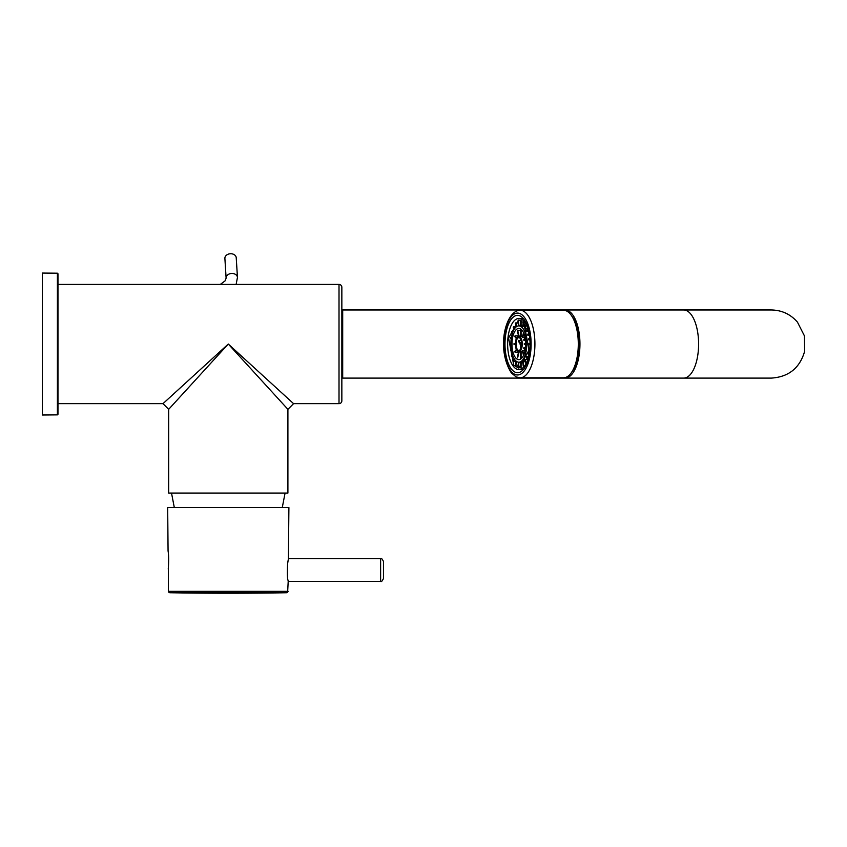 <?xml version="1.0" encoding="UTF-8"?>
<svg xmlns="http://www.w3.org/2000/svg" width="847" height="847" viewBox="0 0 847 847"><rect width="100%" height="100%" fill="white"/><g stroke="black" fill="none" stroke-linecap="round" stroke-linejoin="round"><path stroke-width="1.27" d="M287.62 592.445L168.966 592.445L287.62 592.445L288.202 581.36L380.621 581.36C381.309 582.08 382.251 581.137 383.458 578.522L383.458 561.487L383.458 578.522M168.966 592.445L168.415 591.333L168.362 553.44M168.225 569.015L168.362 567.797C168.828 560.238 168.733 554.626 168.066 550.974L167.685 507.554L288.901 507.554L288.404 558.649L380.621 558.649L380.621 581.36M288.456 558.364L287.599 563.784C287.207 573.218 287.345 578.702 288.012 580.216L288.255 581.645M286.773 592.741L169.813 592.741A3406.581 3406.581 0 0 0 286.773 592.741L287.017 592.72M57.967 273.761L57.967 414.31L57.405 414.871L57.405 273.2L57.967 273.761L57.967 284.423L339.012 284.423A2.837 2.837 0 0 1 341.849 287.26L341.849 400.811A2.837 2.837 0 0 1 339.012 403.648L293.581 403.648L228.288 344.041L287.906 409.334L228.288 344.041L168.68 409.334L168.68 493.07L287.906 493.07L287.906 409.334L293.581 403.648L228.288 344.041L162.995 403.648L168.68 409.334L228.288 344.041L162.995 403.648L57.967 403.648L57.967 405.702M341.849 400.811L341.849 373.135M341.849 318.504L341.849 287.26M57.405 273.2L42.35 273.062L42.35 415.009L57.405 414.871M230.204 253.761A5.675 4.33 -3.6 0 1 236.228 257.721L237.456 277.445A5.675 4.33 -3.6 0 0 231.432 273.475A5.675 4.33 -3.6 0 0 226.117 278.155L224.889 258.43A5.675 4.33 -3.6 0 1 230.204 253.761M615.218 309.97L342.696 309.97L342.696 378.101L615.218 378.101M563.096 377.815A34.071 14.928 -90 0 0 565.013 378.101L771.363 378.101C788.737 376.947 799.833 368 804.65 351.261L804.428 335.878L797.472 322.156C790.569 314.237 781.866 310.182 771.363 309.97L565.013 309.97A34.071 14.928 -90 0 0 563.096 310.256M565.013 378.101A34.071 14.928 -90 0 0 579.951 344.041A34.071 14.928 -90 0 0 565.013 309.97M571.863 371.897A31.932 13.997 -90 0 0 577.305 359.35A31.932 13.997 -90 0 0 571.863 316.175M572.996 318.144A31.657 13.88 90 0 1 572.996 369.938M574.679 321.913A31.223 13.69 90 0 1 574.679 366.169M570.582 314.385A33.785 14.812 90 0 1 577.834 352.394A33.785 14.812 90 0 1 563.488 377.815L520.111 377.815A33.785 14.812 90 0 0 534.457 352.394A33.785 14.812 90 0 0 527.205 314.385A33.785 14.812 90 0 0 520.111 310.256L563.488 310.256A33.785 14.812 90 0 1 570.582 314.385M523.584 318.874A28.671 12.567 90 0 1 529.735 351.134A28.671 12.567 90 0 1 517.559 372.712A28.671 12.567 90 0 1 511.535 369.197A28.671 12.567 90 0 1 505.384 336.947A28.671 12.567 90 0 1 517.559 315.359A28.671 12.567 90 0 1 523.584 318.874M513.462 366.455A25.548 11.202 90 0 1 507.978 337.72A25.548 11.202 90 0 1 518.83 318.483A25.548 11.202 90 0 1 524.198 321.616A25.548 11.202 90 0 1 529.682 350.362A25.548 11.202 90 0 1 518.83 369.588A25.548 11.202 90 0 1 513.462 366.455M523.901 322.855L529.079 350.002L518.83 368.17L513.758 365.216L508.581 338.069L518.83 319.901L523.901 322.855M520.661 367.471L518.343 367.471A24.129 10.577 90 0 1 517.93 367.206L518.512 362.188M518.512 325.883L517.93 320.865A24.129 10.577 90 0 1 518.343 320.6L520.661 320.6M516.268 326.836L515.4 323.395A24.129 10.577 90 0 1 515.77 322.898L518.163 322.898M514.14 329.367L513.24 327.334A24.129 10.577 90 0 1 513.547 326.624L516.215 326.624M512.371 333.411L511.609 332.405A24.129 10.577 90 0 1 511.821 331.548L513.049 331.548M511.228 338.652L510.603 338.271A24.129 10.577 90 0 1 510.72 337.307L511.429 337.307M510.868 344.528L510.296 344.528A24.129 10.577 90 0 1 510.296 343.543L510.868 343.543M511.429 350.764L510.72 350.764A24.129 10.577 90 0 1 510.603 349.8L511.228 349.419M513.049 356.523L511.821 356.523A24.129 10.577 90 0 1 511.609 355.666L512.371 354.66M516.215 361.447L513.547 361.447A24.129 10.577 90 0 1 513.24 360.748L514.14 358.705M518.163 365.173L515.77 365.173A24.129 10.577 90 0 1 515.4 364.676L516.268 361.235M521.561 342.559L521.381 342.791A1.705 0.752 90 0 0 520.873 342.336A1.705 0.752 90 0 0 520.365 342.791L518.565 340.42A6.384 2.795 90 0 0 518.343 341.277L520.143 343.649A1.705 0.752 90 0 0 520.132 344.041A1.705 0.752 90 0 0 520.661 345.661L520.661 348.879M521.096 367.609L521.096 362.198A18.168 7.962 90 0 1 520.873 362.209A18.168 7.962 90 0 1 520.661 362.198L520.661 367.81M522.599 351.823L521.096 351.823A7.803 3.42 90 0 1 520.873 351.844A7.803 3.42 90 0 1 520.661 351.823L520.661 359.086M521.096 347.81L521.54 345.661M521.096 358.779L521.096 351.823M522.779 362.198L521.096 362.198M523.626 365.544L523.15 361.447A18.168 7.962 90 0 1 522.726 361.711L523.224 365.989M523.15 361.447L525.034 361.447M523.827 354.713L522.768 350.531A7.803 3.42 90 0 1 522.588 350.796A7.803 3.42 -90 0 1 522.398 351.029L523.51 355.444M525.743 362.294L525.045 359.52A18.168 7.962 90 0 1 524.854 359.774A18.168 7.962 90 0 1 524.664 360.017L525.405 362.94M522.768 350.531L525.055 350.531M526.95 359.52L525.045 359.52M527.395 358.207L526.654 356.523A18.168 7.962 90 0 1 526.347 357.233L527.13 359.012M526.654 356.523L527.882 356.523M525.278 349.271L523.944 347.503A7.803 3.42 -90 0 1 523.721 348.361L525.119 350.203M528.549 353.57L527.882 352.691A18.168 7.962 90 0 1 527.66 353.548L528.369 354.48M523.944 347.503L525.511 347.503M528.708 352.691L527.882 352.691M529.216 348.625L528.623 348.255A18.168 7.962 90 0 1 528.507 349.218L529.131 349.599M528.623 348.255L529.248 348.255M525.669 343.543L524.293 343.543A7.803 3.42 90 0 1 524.293 344.041A7.803 3.42 -90 0 1 524.293 344.528L525.669 344.528M529.407 343.543L528.835 343.543A18.168 7.962 90 0 1 528.835 344.041A18.168 7.962 90 0 1 528.835 344.528L529.407 344.528M529.131 338.482L528.507 338.853A18.168 7.962 90 0 1 528.623 339.816L529.216 339.446M528.623 339.816L529.248 339.816M528.708 335.38L527.882 335.38L528.549 334.501M525.511 340.568L523.944 340.568L525.278 338.8M528.369 333.591L527.66 334.523A18.168 7.962 90 0 1 527.882 335.38M525.119 337.868L523.721 339.711A7.803 3.42 -90 0 1 523.944 340.568M527.13 329.07L526.347 330.838A18.168 7.962 90 0 1 526.654 331.548L527.395 329.864M526.654 331.548L527.882 331.548M525.055 337.53L522.768 337.53L523.827 333.358M526.95 328.551L525.045 328.551L525.743 325.777M525.405 325.132L524.664 328.054A18.168 7.962 90 0 1 524.854 328.297A18.168 7.962 90 0 1 525.045 328.551M523.51 332.627L522.387 337.032A7.803 3.42 90 0 1 522.588 337.275A7.803 3.42 -90 0 1 522.768 337.53M518.343 367.471L518.967 362.209M522.588 336.248L521.096 336.248L521.096 329.292M522.779 325.873L521.096 325.873L521.096 320.462M520.661 320.272L520.661 325.873A18.168 7.962 90 0 1 520.873 325.873A18.168 7.962 90 0 1 521.096 325.873M520.661 328.985L520.661 336.227M518.967 325.873L518.343 320.6M519.147 336.227L517.644 330.277L520.661 330.277M516.691 326.529L515.77 322.898M517.644 330.277A15.617 6.84 -90 0 0 517.453 330.51A15.617 6.84 90 0 0 517.263 330.775L518.65 336.238M514.5 328.795L513.547 326.624M512.636 332.617L511.821 331.548M516.691 337.953L515.061 335.804L518.544 335.804M521.138 340.42L518.565 340.42M515.061 335.804A15.617 6.84 -90 0 0 514.838 336.661L516.352 338.652M511.366 337.709L510.72 337.307M515.421 343.543L514.034 343.543A15.617 6.84 -90 0 0 514.034 344.041A15.617 6.84 90 0 0 514.034 344.528L515.421 344.528M510.72 350.764L511.366 350.362M516.352 349.419L514.838 351.41A15.617 6.84 -90 0 0 515.061 352.267L516.691 350.118M511.821 356.523L512.636 355.454M518.544 352.267L515.061 352.267M513.547 361.447L514.5 359.276M518.65 351.833L517.263 357.307A15.617 6.84 -90 0 0 517.453 357.561A15.617 6.84 -90 0 0 517.644 357.805L519.147 351.844M515.77 365.173L516.691 361.542M523.224 322.082L522.726 326.36A18.168 7.962 90 0 1 523.15 326.624L523.626 322.527M523.15 326.624L525.024 326.624M521.604 343.649A1.705 0.752 90 0 1 521.625 344.041A1.705 0.752 90 0 1 521.096 345.661M514.849 359.774A18.168 7.962 -90 0 0 518.83 362.209A18.168 7.962 -90 0 0 522.811 359.774A18.168 7.962 -90 0 0 526.802 344.041A18.168 7.962 -90 0 0 522.811 328.297A18.168 7.962 -90 0 0 518.83 325.873A18.168 7.962 -90 0 0 514.849 328.297A18.168 7.962 -90 0 0 510.868 344.041A18.168 7.962 -90 0 0 514.849 359.774M515.41 357.561A15.617 6.84 -90 0 0 518.83 359.647A15.617 6.84 -90 0 0 522.26 357.561A15.617 6.84 -90 0 0 525.68 344.041A15.617 6.84 -90 0 0 522.26 330.51A15.617 6.84 -90 0 0 518.83 328.424A15.617 6.84 -90 0 0 515.41 330.51A15.617 6.84 -90 0 0 511.99 344.041A15.617 6.84 -90 0 0 515.41 357.561M517.125 350.796A7.803 3.42 -90 0 0 518.83 351.844A7.803 3.42 -90 0 0 520.545 350.796A7.803 3.42 -90 0 0 522.26 344.041A7.803 3.42 -90 0 0 520.545 337.275A7.803 3.42 -90 0 0 518.83 336.227A7.803 3.42 -90 0 0 517.125 337.275A7.803 3.42 -90 0 0 515.41 344.041A7.803 3.42 -90 0 0 517.125 350.796M517.432 349.567A6.384 2.795 -90 0 0 518.83 350.425A6.384 2.795 -90 0 0 520.238 349.567A6.384 2.795 90 0 0 521.636 344.041A6.384 2.795 -90 0 0 520.238 338.504A6.384 2.795 90 0 0 518.83 337.646A6.384 2.795 90 0 0 517.432 338.504A6.384 2.795 -90 0 0 516.035 344.041A6.384 2.795 90 0 0 517.432 349.567M288.171 591.333L168.415 591.333M339.012 403.648L339.012 284.423M683.667 378.101A34.071 14.928 -90 0 0 698.606 344.041A34.071 14.928 -90 0 0 683.667 309.97M511.059 371.187A30.947 13.563 90 0 1 505.648 329.197A30.947 13.563 90 0 1 524.06 316.884A30.947 13.563 90 0 1 529.46 358.874A30.947 13.563 90 0 1 511.059 371.187M171.518 493.07L174.313 507.554M285.068 493.07L282.273 507.554M236.122 284.423L237.456 277.445M220.284 284.423L225.069 280.886L226.117 278.155M341.849 370.584L342.696 370.584M341.849 317.498L342.696 317.498M520.111 377.815L516.098 376.883L511.387 372.966C495.834 348.572 505.701 310.394 520.111 310.256M518.83 318.483L523.266 318.483M518.83 369.588L523.266 369.588M520.873 362.209L518.83 362.209M520.873 351.844L518.83 351.844M520.873 342.336L521.53 342.336M520.873 325.873L518.83 325.873M520.873 336.227L518.83 336.227M380.621 558.649C381.309 557.929 382.251 558.872 383.458 561.487"/></g></svg>
